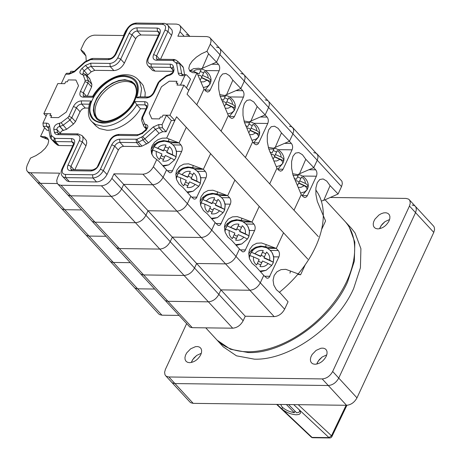 <?xml version="1.0" encoding="UTF-8"?>
<svg xmlns="http://www.w3.org/2000/svg" width="461" height="461" viewBox="0 0 461 461"><rect width="100%" height="100%" fill="white"/><g stroke="black" fill="none" stroke-linecap="round" stroke-linejoin="round"><path stroke-width="0.69" d="M325.074 199.769L344.805 221.176A87.267 54.519 137.3 0 1 334.49 301.684A87.267 54.519 137.3 0 1 247.471 351.766A87.267 54.519 137.3 0 1 216.463 339.463L205.762 327.852M315.756 189.944A87.267 54.519 137.3 0 1 279.285 292.372M136.214 94.211A25.096 15.68 -42.7 0 0 133.552 83.718A25.096 15.68 -42.7 0 0 104.474 89.198A25.096 15.68 -42.7 0 0 96.643 117.734A25.096 15.68 -42.7 0 0 105.563 121.272A25.096 15.68 -42.7 0 0 106.889 121.237M134.301 83.62L131.598 81.367L124.873 79.667L118.788 80.502L112.386 83.078L106.214 87.175L100.815 92.436L96.637 98.418L94.056 104.589L93.283 110.433L94.39 115.44L96.188 118.154C102.135 127.092 127.455 116.783 134.272 100.025C137.407 92.482 137.32 86.904 134.013 83.291M186.209 34.638L188.607 35.243L189.869 36.361M216.514 47.126L218.912 47.731L219.776 48.417L220.416 49.39L220.796 51.845L219.989 54.732L216.549 62.149L201.175 68.764M166.173 23.96L176.482 24.087L178.885 24.692L179.75 25.384L180.389 26.352L180.77 28.813L179.963 31.7L177.865 36.212L206.787 36.575L209.19 37.18L210.055 37.871L210.694 38.839L211.075 41.3L210.268 44.181L206.972 51.28L201.451 53.781L196.34 57.17L192.231 61.054L189.609 64.978L188.78 68.482L189.846 71.155L192.681 72.677L196.945 72.878L204.027 89.129L196.772 104.745L318.309 236.608L187.051 94.194L196.772 104.745L204.016 89.14L205.963 91.249L207.652 92.079L209.288 91.364L210.141 90.126L219.148 70.723C220.064 68.28 219.834 66.148 218.462 64.327L216.514 62.218L219.989 54.732L244.295 81.101L240.855 88.518L225.481 95.133M186.469 87.907L190.549 79.108L186.901 75.155L186.06 74.74L184.815 75.713L180.453 85.118L176.966 85.072L177.842 83.193L176.096 83.17L176.972 81.292L169.302 81.194L161.459 86.766L149.243 113.089L151.848 118.8L159.518 118.892L160.388 117.013L162.128 117.036L163.004 115.158L169.971 115.244L174.834 120.517L176.58 116.76L186.302 127.305L179.052 142.927L163.528 140.588L158.59 141.7L154.372 144.414L151.145 149.226M166.467 169.832L169.567 172.668L170.737 172.708L171.826 172.062L181.686 151.421C182.602 148.978 182.377 146.846 181 145.019L179.058 142.91L186.302 127.305L307.839 259.168L176.58 116.76L166.686 138.075L162.284 138.167L158.077 139.602L154.556 142.213L152.142 145.699L151.375 147.9L151.11 149.641L151.583 153.588L153.507 157.063L158.722 161.131L166.53 169.902L163.085 177.318C160.555 181.882 157.068 184.36 152.626 184.752L123.704 184.388L121.612 188.901C119.076 193.464 115.59 195.937 111.153 196.334L70.729 195.821L68.332 195.216L67.467 194.525L140.386 273.644L189.869 327.08L192.266 327.685L232.69 328.192C237.127 327.8 240.613 325.322 243.149 320.758L245.24 316.246L274.162 316.615C278.605 316.223 282.092 313.745 284.621 309.181L288.067 301.765L280.259 292.989L276.358 289.669L273.834 285.175L273.062 280.196L274.162 275.494L276.975 271.777L281.06 269.616L285.797 269.333L300.589 274.785L297.806 274.347M156.659 159.673L153.363 166.773C150.828 171.331 147.341 173.809 142.904 174.2L113.982 173.837L111.89 178.349C109.355 182.913 105.869 185.391 101.426 185.783L61.008 185.27L58.605 184.665L57.746 183.979L57.101 183.005L56.726 180.551L57.527 177.664L59.625 173.152L30.703 172.789L40.424 183.334L57.406 183.547L40.424 183.334L38.027 182.729L37.162 182.043L158.699 313.901L159.564 314.592L161.961 315.197L178.885 315.41M48.503 139.671L40.545 136.485L44.613 127.72M30.703 172.789L28.3 172.184L27.441 171.492L26.796 170.524L26.421 168.063L27.222 165.176L30.518 158.083L36.039 155.582L41.15 152.193L45.264 148.304L47.881 144.379L48.71 140.876L47.644 138.208L44.809 136.681L40.545 136.485M69.888 73.27L70.81 71.288L74.33 71.322M85.936 55.873L82.415 52.185L80.831 49.69L84.127 42.591C86.662 38.027 90.149 35.549 94.586 35.157L123.508 35.526L125.605 31.008L127.997 27.551M166.686 138.075L179.052 142.927M196.945 72.878L187.051 94.194L188.797 90.437L183.933 85.158L176.966 85.072L177.842 83.193L176.096 83.17L176.972 81.292L169.302 81.194L161.459 86.766L149.243 113.089L151.848 118.8L159.518 118.892L160.388 117.013L162.128 117.036L163.004 115.158L166.484 115.198L162.122 124.603L162.468 127.801L166.11 131.754L162.716 131.713L159.091 133.304L148.465 142.875L141.982 146.137L140.138 146.558L123.588 146.35C121.37 146.546 119.624 147.785 118.356 150.067L107.015 174.506C104.48 179.07 100.994 181.548 96.551 181.939L69.375 181.594L66.972 180.989L62.466 176.344L63.324 177.036L65.727 177.641L69.375 181.594M206.972 51.28L208.551 53.776L216.549 62.149M113.982 173.837L148.01 210.758L145.918 215.27C143.383 219.834 139.896 222.311 135.459 222.703L95.035 222.196L92.638 221.585L91.774 220.9L92.638 221.585L95.035 222.196L119.347 248.565L116.944 247.96L116.08 247.269L116.944 247.96L119.347 248.565L143.653 274.94L141.25 274.33L140.392 273.644L141.25 274.33L143.653 274.94L167.96 301.31L165.557 300.705L164.698 300.013L165.557 300.705L167.96 301.31L192.266 327.685M42.954 123.099L46.348 123.139C48.128 123.214 49.189 124.049 49.517 125.64L51.188 135.361L50.14 137.073L48.324 126.988L46.688 126.337L43.294 126.297L42.954 123.099L47.316 113.694L50.802 113.74L49.926 115.619L51.672 115.642L50.796 117.52L58.466 117.618L66.309 112.046L78.526 85.723L75.921 80.012L68.251 79.92L67.381 81.799L65.641 81.776L64.765 83.654L61.278 83.614L65.646 74.209L66.62 73.27L70.285 73.276L74.158 71.478L84.784 61.907L90.978 58.841L92.863 58.432L109.413 58.639C111.579 58.484 113.492 57.066 115.146 54.398L126.493 29.953C128.803 25.689 132.123 23.384 136.45 23.05L163.626 23.396C164.202 23.056 165.574 23.626 167.735 25.101L172.022 30.028L172.402 32.489L171.596 35.376L160.497 59.285M179.047 62.517L183.374 67.675L182.89 66.661M183.374 67.675L184.579 74.722M166.484 115.198L171.348 120.477L166.11 131.754M72.763 145.705L58.95 145.532L57.516 145.071L54.801 142.887L50.958 138.749L54.801 142.887M48.975 130.279L46.941 130.25L43.294 126.297M86.224 60.956L85.907 55.775L83.983 52.295L80.831 49.69M202.206 68.499L208.551 53.776M168.432 141.256L168.939 139.118M85.706 55.216L82.415 52.185M47.477 138.041L42.798 137.528M74.855 169.786L85.953 145.872L86.76 142.991L86.386 140.53L82.093 135.603L82.738 136.571L83.113 139.032L82.312 141.919L85.953 145.872M60.581 133.673L60.529 133.448C60.61 131.829 61.544 130.832 63.318 130.457L66.678 129.247L73.432 124.101L75.495 121.595L80.058 111.758C81.326 109.476 83.072 108.237 85.291 108.041L88.46 108.081M92.131 121.894C88.172 118.454 87.371 112.081 89.734 102.774L91.128 101.011C86.973 114.42 90.898 121.785 102.889 123.099C113.861 123.508 128.711 113.515 134.894 101.564L144.719 101.685C147.739 102.06 148.609 103.961 147.33 107.396L142.76 117.232L142.628 118.494L144.552 123.755L143.578 125.017L143.613 125.859L141.683 120.603L141.896 117.584L146.46 107.747L146.696 105.534L145.065 104.883L136.79 104.78C129.679 116.967 114.512 126.689 103.229 126.297L95.721 124.591L92.137 121.894L95.779 125.847L99.369 128.544L106.877 130.25C118.16 130.642 133.321 120.926 140.438 108.738L145.97 108.808M134.894 101.564L136.79 104.78L140.438 108.738M158.4 35.209L140.933 34.984C138.715 35.186 136.969 36.419 135.701 38.701L124.355 63.145C121.825 67.709 118.339 70.187 113.896 70.579L94.73 70.337L91.243 71.807L87.008 75.673M155.011 71.098L152.614 70.493L148.102 65.848L148.966 66.534L151.369 67.139L155.011 71.098L172.984 71.322M141.711 83.516L143.21 85.51L145.227 92.609L144.973 96.914M83.355 73.449L85.93 74.509L89.578 78.462L91.883 84.351L91.612 86.875L87.29 96.188M135.142 99.674C127.006 119.324 96.706 130.227 91.324 115.434C83.862 102.129 106.825 75.178 124.533 76.468C136.808 77.99 140.346 85.729 135.142 99.674M136.64 97.801C140.795 84.392 136.871 77.027 124.879 75.713C113.907 75.304 99.057 85.297 92.874 97.248L83.049 97.127C80.03 96.752 79.159 94.851 80.439 91.422L85.008 81.58L85.141 80.318L83.216 75.062L82.023 74.417C79.194 73.593 79.2 71.576 82.029 68.366L85.516 65.387L90.742 63.18L109.908 63.422C113.239 63.128 115.855 61.273 117.751 57.85L129.097 33.405C130.999 29.982 133.615 28.127 136.946 27.833L157.155 28.086C160.174 28.461 161.045 30.363 159.76 33.791L148.419 58.236C147.134 61.665 148.004 63.566 151.024 63.941L170.19 64.183C171.89 64.252 172.938 65.018 173.324 66.493L174.016 69.53C173.855 72.769 171.993 74.763 168.438 75.512L166.663 76.111L159.909 81.263L158.878 82.513L154.308 92.35C152.412 95.773 149.796 97.634 146.465 97.928L136.64 97.801L139.032 96.845L147.71 96.948L146.465 97.928M92.834 96.257L92.874 97.248M134.134 84.403A25.096 15.68 -42.7 0 0 105.69 90.517A25.096 15.68 -42.7 0 0 97.283 118.368M263.698 275.326L266.798 278.156L267.962 278.196L269.057 277.551L278.917 256.91C279.833 254.466 279.602 252.334 278.231 250.513L276.289 248.398L283.532 232.793L276.283 248.416L260.753 246.076L255.82 247.188L251.602 249.902L248.756 253.798M263.79 275.326L260.315 282.806C257.785 287.37 254.293 289.848 249.856 290.24L220.934 289.877L245.24 316.246M305.257 264.735L300.589 274.785M313.739 152.614L316.142 153.219L317.007 153.905L341.953 181.248L342.333 183.709L341.526 186.596L338.086 194.006L323.743 200.356L321.323 201.048M323.743 200.356L330.088 185.639L326.751 181.11L323.144 178.949L319.819 179.479L317.277 182.619L315.906 187.898L315.918 194.507L317.312 201.445L325.564 220.986L321.617 229.486M289.433 126.239L291.836 126.844L292.695 127.536L317.646 154.879L318.027 157.334L317.22 160.221L313.745 167.706L315.693 169.815C317.064 171.636 317.289 173.768 316.379 176.211L307.372 195.614L306.513 196.853L304.882 197.567L303.194 196.738L301.246 194.628L294.003 210.233L301.252 194.617L293.006 175.071L291.611 168.138L291.6 161.529L292.966 156.25L295.507 153.104L298.837 152.574L302.445 154.735L305.781 159.264L313.78 167.637L298.405 174.252M330.088 185.639L338.086 194.006M27.441 171.492L37.162 182.043L38.027 182.729L40.424 183.334L64.73 209.709L81.655 209.922L64.73 209.709L89.042 236.078L105.961 236.291L89.042 236.078L113.348 262.453L130.273 262.666L113.348 262.453L137.655 288.822L154.579 289.035L137.655 288.822L135.252 288.217L134.393 287.531L135.252 288.217L137.655 288.822L161.961 315.197M265.663 246.744L266.164 244.607L261.491 242.964L256.748 243.241L252.663 245.402L249.856 249.119L249.084 251.372L248.756 253.827L249.528 258.805L252.052 263.294L255.953 266.619L263.755 275.396L260.315 282.806C257.785 287.37 254.293 289.848 249.856 290.24L220.934 289.877L218.842 294.389C216.307 298.953 212.821 301.431 208.378 301.822L167.96 301.31L208.378 301.822L232.69 328.192M253.976 248.122L255.619 248.139M267.461 248.289L276.289 248.398M289.969 273.119L290.476 270.982M302.162 195.62L307.135 189.707L308.15 186.987L308.294 184.953C307.7 180.533 305.101 177.226 300.491 175.024L292.637 173.757M273.794 256.846L271.95 252.415L272.791 253.994L273.822 258.327L273.235 262.741L273.794 256.846L278.917 256.91M264.038 257.647L266.579 252.075C269.149 254.201 270.169 256.904 269.639 260.188L264.038 257.647L263.969 257.953L273.304 262.188L272.48 264.309L273.235 262.741M272.48 264.309L271.471 265.375M260.517 271.748L266.043 270.342L271.725 265.455L268.123 263.513C265.997 266.072 263.283 267.086 259.987 266.55L262.522 260.978L268.123 263.513M249.021 256.95L251.873 251.089L254.847 248.594L257.18 247.43L261.923 246.664L266.608 247.759L270.279 250.311L271.95 252.415C267.409 246.537 261.796 245.206 255.106 248.433L253.101 249.948L250.3 253.832L249.245 257.895M253.573 256.921L259.174 259.462L256.639 265.035C254.063 262.908 253.043 260.2 253.573 256.921L249.77 255.532L251.285 252.207L260.69 256.132L263.231 250.559L261.139 255.29L264.487 256.806M259.174 259.462L256.639 265.035M251.285 252.207L260.621 256.437L260.69 256.132M269.639 260.188L273.304 262.188M257.388 263.404L260.736 264.919M261.139 255.29L260.621 256.437M261.929 262.43L260.05 262.125L258.581 260.909M265.807 253.781L262.465 252.265M294.176 178.355L296.365 179.352L298.221 175.457L293.11 175.416M301.563 176.972L299.708 180.868L305.309 183.403C305.482 181.006 304.237 178.862 301.563 176.972M297.431 185.645L298.601 183.19L304.202 185.731C306.092 186.682 307.038 187.95 307.026 189.529L307.839 188.14M296.365 179.352L298.221 175.457M308.15 186.987C308.034 185.483 307.089 184.285 305.309 183.403M307.821 187.062L298.803 182.971L299.708 180.868M297.547 176.886L300.895 178.401M299.183 182.17L297.662 181.098L295.835 180.654M166.559 169.838L163.085 177.318C160.555 181.882 157.068 184.36 152.626 184.752L123.704 184.388L121.612 188.901C119.076 193.464 115.59 195.937 111.153 196.334L70.729 195.821L68.332 195.216L67.467 194.525L57.746 183.979M193.245 165.493L203.359 169.296L192.738 167.631L193.245 165.493L188.572 163.845L183.83 164.122L179.744 166.288L176.938 170.005L176.16 172.253L175.831 174.707L176.603 179.686L179.133 184.181L183.029 187.5L190.837 196.277L187.397 203.693C184.861 208.251 181.375 210.729 176.932 211.126L148.01 210.758L172.322 237.133L170.224 241.645C167.695 246.209 164.202 248.686 159.765 249.078L119.347 248.565L159.765 249.078L184.072 275.447L143.653 274.94L184.072 275.447L208.378 301.822C212.821 301.431 216.307 298.953 218.842 294.389L243.149 320.758M190.773 196.207L193.874 199.043L195.043 199.083L196.138 198.432L205.998 177.79C206.908 175.353 206.684 173.221 205.312 171.394L203.364 169.285L210.608 153.68L203.359 169.296M240.821 73.495L243.218 74.1L244.082 74.791L244.722 75.76L245.102 78.22L244.295 81.101L240.826 88.587L242.768 90.696C244.14 92.523 244.37 94.655 243.454 97.092L234.447 116.5L233.594 117.734L231.958 118.454L230.27 117.618L228.328 115.509L221.084 131.114L228.328 115.509L220.081 95.957L218.693 89.019L218.675 82.41L220.047 77.131L222.588 73.991L225.913 73.455L229.52 75.621L232.857 80.151L240.855 88.518M192.738 167.631L187.834 166.963L182.896 168.069L178.678 170.789L175.837 174.684M64.73 209.709L62.333 209.104L61.469 208.412L62.333 209.104L64.73 209.709M210.055 37.871L219.776 48.417L220.416 49.39L220.796 51.845L219.989 54.732L210.268 44.181M156.746 142.628L158.388 142.651M170.23 142.801L179.058 142.91M226.512 94.868L232.857 80.151M204.932 90.131L209.911 84.219L210.919 81.499L211.063 79.465C210.47 75.045 207.871 71.737 203.266 69.536L198.633 68.251L193.522 68.672L189.638 70.908M176.563 151.352L174.719 146.926L175.566 148.505L176.598 152.839L176.004 157.253L176.563 151.352L181.686 151.421M166.807 152.159L169.348 146.586C171.918 148.713 172.944 151.415 172.414 154.7L166.807 152.159L166.738 152.464L176.073 156.7L175.249 158.82L176.004 157.253M175.249 158.82L174.241 159.881M163.286 166.26L168.812 164.854L174.494 159.967L170.898 158.025C168.766 160.584 166.052 161.598 162.756 161.062L165.292 155.49L170.898 158.025M151.571 153.536L152.078 150.274L154.648 145.601L157.616 143.106L159.95 141.942L164.692 141.17L169.377 142.27L173.048 144.817L174.719 146.926C170.184 141.043 164.565 139.718 157.875 142.945L155.87 144.46L153.069 148.344L151.98 153.006L152.049 154.769M156.342 151.433L161.949 153.968L159.408 159.546C156.838 157.42 155.812 154.712 156.342 151.433L152.539 150.044L154.055 146.719L163.465 150.643L166 145.071L163.914 149.802L167.257 151.317M161.949 153.968L159.408 159.546M154.055 146.719L163.39 150.949L163.465 150.643M172.414 154.7L176.073 156.7M160.157 157.916L163.505 159.431M163.914 149.802L163.39 150.949M164.698 156.942L162.819 156.636L161.356 155.42M168.576 148.292L165.234 146.777M193.528 71.322L199.135 73.858L200.99 69.968C197.786 69.19 195.303 69.646 193.528 71.322L191.54 70.815L189.794 71.092M204.332 71.484L202.477 75.379L208.084 77.915C208.251 75.518 207.006 73.368 204.332 71.484M200.201 80.156L201.371 77.702L206.972 80.243C208.862 81.194 209.807 82.461 209.801 84.04L210.608 82.652M199.135 73.858L200.99 69.968M210.919 81.499C210.804 79.995 209.859 78.796 208.084 77.915M210.596 81.574L201.572 77.483L202.477 75.379M200.322 71.397L203.664 72.913M201.953 76.682L200.431 75.604L198.605 75.166M409.466 206.032L415.545 212.625L338.743 378.078C336.207 382.642 332.721 385.119 328.284 385.511L174.967 383.575L172.564 382.97L171.699 382.284L172.564 382.97L174.967 383.575L328.284 385.511C332.721 385.119 336.207 382.642 338.743 378.078L415.545 212.625L416.352 209.738L415.972 207.283L415.332 206.309L415.972 207.283L416.352 209.738L415.545 212.625L433.778 232.402L356.975 397.86C354.44 402.424 350.954 404.896 346.516 405.294L193.194 403.358L190.796 402.753L189.932 402.061L171.699 382.284L165.626 375.692L166.484 376.378L168.887 376.983L322.204 378.919C326.647 378.527 330.134 376.049 332.669 371.485L409.466 206.032L410.273 203.145L409.898 200.691L409.253 199.717L408.388 199.031L405.991 198.42L330.272 197.469M412.065 205.018L414.468 205.623L415.332 206.309L433.559 226.092L434.204 227.06L434.579 229.52L433.778 232.402M380.164 227.308L382.169 224.219L385.01 221.62L389.603 219.511L385.01 221.62L381.04 225.734L379.628 228.702L380.164 227.308M191.885 361.096L193.891 358.013L196.732 355.408L201.324 353.299L196.732 355.408L192.761 359.522L191.35 362.49L191.885 361.096M317.329 362.68L319.335 359.592L322.176 356.993L326.768 354.884L322.176 356.993L318.205 361.107L316.793 364.075L317.329 362.68M298.244 404.683L331.482 435.772L328.998 437.616L293.726 404.625M277.119 404.418L281.942 408.97L282.564 407.438M298.601 409.184L300.301 411.362L300.474 413.2L299.091 414.404L296.36 414.796C290.926 414.393 286.12 412.451 281.942 408.97L312.062 437.403L328.998 437.616L329.759 437.95A2.299 2.299 0 0 0 331.862 436.648L331.482 435.772L346.107 405.288M311.279 437.109L312.823 437.737L329.759 437.95M300.002 410.82L298.774 412.359L296.584 412.802L288.586 404.562M294.942 411.108L294.308 412.681C289.335 411.817 285.273 409.921 282.109 406.994L280.622 404.458M294.308 412.681L286.402 404.533M43.835 113.654L57.798 83.568L64.765 83.654L65.641 81.776L67.381 81.799L68.251 79.92L75.921 80.012L78.526 85.723L66.309 112.046L58.466 117.618L50.796 117.52L51.672 115.642L49.926 115.619L50.802 113.74L43.835 113.654L46.163 116.178M186.584 323.76L165.413 369.376L164.606 372.263L164.98 374.718L165.626 375.692M200.789 354.693L201.555 352.342L201.613 350.187L200.95 348.407L199.636 347.168L197.769 346.563L195.516 346.649L190.658 348.816L186.682 352.93L185.478 355.298L184.942 357.603L185.126 359.655L186.037 361.291L187.535 362.306L189.546 362.68C194.317 362.26 198.069 359.597 200.789 354.693M389.072 220.905L389.839 218.554L389.891 216.393L389.234 214.619L387.914 213.374L386.047 212.775L383.8 212.861L381.356 213.633L378.936 215.028L374.966 219.136L373.756 221.505L373.22 223.816L373.41 225.867L374.297 227.48L375.813 228.518L377.824 228.892C382.601 228.472 386.347 225.809 389.072 220.905M326.232 356.278L326.999 353.927L327.056 351.766L326.394 349.991L325.074 348.747L323.213 348.147L320.96 348.234L316.096 350.4L312.126 354.509L310.916 356.877L310.386 359.188L310.57 361.24L311.457 362.853L312.973 363.89L314.99 364.265C319.761 363.844 323.507 361.182 326.232 356.278M216.831 339.861L223.268 346.851L236.481 355.829L254.276 359.148C289.197 360.583 336.835 326.728 353.645 288.54L360.421 267.766L360.911 248.704L355.074 233.007L351.61 228.558L345.197 221.608M217.194 340.258L230.408 349.236L248.197 352.556C283.117 353.99 330.756 320.136 347.565 281.948L354.342 261.168L354.837 242.111L349 226.414L345.531 221.966M190.866 196.207L187.397 203.693C184.861 208.251 181.375 210.729 176.932 211.126L148.01 210.758L145.918 215.27C143.383 219.834 139.896 222.311 135.459 222.703L95.035 222.196L61.008 185.27M217.552 191.862L227.665 195.671L217.045 194L217.552 191.862L212.878 190.22L208.136 190.497L204.05 192.658L201.244 196.374L200.466 198.628L200.143 201.082L200.91 206.061L203.439 210.55L207.335 213.875L215.143 222.646L211.703 230.062C209.167 234.626 205.681 237.104 201.244 237.496L172.322 237.133L196.628 263.502L194.53 268.014C192.001 272.578 188.514 275.056 184.072 275.447C188.514 275.056 192.001 272.578 194.53 268.014L218.842 294.389L220.934 289.877L196.628 263.502L194.53 268.014L170.224 241.645C167.695 246.209 164.202 248.686 159.765 249.078L101.426 185.783M234.914 180.049L227.665 195.671L234.914 180.049M265.127 99.87L267.53 100.475L268.388 101.161L269.034 102.135L269.408 104.589L268.602 107.476L265.161 114.893L249.787 121.508M219.776 48.417L268.388 101.161L269.034 102.135L269.408 104.589L268.602 107.476L265.133 114.962L267.075 117.071C268.446 118.892 268.677 121.024 267.76 123.467L258.754 142.87L257.901 144.109L256.264 144.823L254.576 143.993L252.634 141.884L245.39 157.489L252.634 141.884L244.393 122.326L242.999 115.394L242.987 108.784L244.353 103.506L246.894 100.36L250.219 99.83L253.827 101.99L257.169 106.52L265.161 114.893M217.045 194L212.141 193.332L207.202 194.444L202.99 197.158L200.143 201.054M89.042 236.078L86.639 235.473L85.775 234.787L86.639 235.473L89.042 236.078M244.082 74.791L244.722 75.76L245.102 78.22L244.295 81.101L292.914 133.851L289.468 141.262L274.093 147.877M181.052 169.003L182.7 169.026M194.536 169.175L203.364 169.285M250.819 121.243L257.169 106.52M229.238 116.506L234.217 110.588L235.225 107.868L235.369 105.834C234.776 101.414 232.177 98.107 227.573 95.911L219.713 94.643M200.869 177.727L199.025 173.296L199.872 174.88L200.904 179.214L200.31 183.628L200.869 177.727L205.998 177.79M191.119 178.534L193.655 172.956C196.225 175.082 197.25 177.79 196.72 181.069L191.119 178.534L191.044 178.839L200.379 183.069L199.555 185.195L200.31 183.628M199.555 185.195L198.553 186.256M187.592 192.629L193.119 191.223L198.8 186.336L195.205 184.4C193.073 186.959 190.358 187.967 187.062 187.431L189.598 181.859L195.205 184.4M176.096 177.837L178.954 171.97L181.922 169.475L184.262 168.317L189.004 167.545L193.683 168.64L197.354 171.192L199.025 173.296C194.49 167.418 188.877 166.093 182.187 169.32L180.176 170.835L177.376 174.719L176.321 178.776M180.654 177.802L186.256 180.343L183.714 185.916C181.144 183.789 180.124 181.087 180.654 177.802L176.845 176.419L178.361 173.088L187.771 177.012L190.307 171.44L188.221 176.177L191.569 177.692M186.256 180.343L183.714 185.916M178.361 173.088L187.696 177.318L187.771 177.012M196.72 181.069L200.379 183.069M184.469 184.285L187.811 185.806M188.221 176.177L187.696 177.318M189.004 183.311L187.126 183.011L185.662 181.795M192.888 174.667L189.54 173.146M221.251 99.242L223.441 100.233L225.296 96.337L220.191 96.297M228.644 97.859L226.789 101.748L232.39 104.29C232.563 101.887 231.313 99.743 228.644 97.859M224.507 106.531L225.677 104.077L231.284 106.612C233.174 107.569 234.113 108.831 234.107 110.415L234.914 109.021M223.441 100.233L225.296 96.337M235.225 107.868C235.11 106.364 234.165 105.171 232.39 104.29M234.903 107.943L225.878 103.858L226.789 101.748M224.628 97.772L227.97 99.288M226.259 103.057L224.738 101.979L222.917 101.541M215.08 222.577L218.18 225.412L219.35 225.452L220.444 224.807L230.304 204.165C231.22 201.722 230.99 199.59 229.618 197.769L227.671 195.654L218.848 195.545M215.178 222.582L211.703 230.062C209.167 234.626 205.681 237.104 201.244 237.496L172.322 237.133L170.224 241.645L111.89 178.349M241.858 218.237L251.977 222.041L241.357 220.375L241.858 218.237L237.185 216.589L232.442 216.872L228.356 219.033L225.55 222.749L224.772 224.997L224.449 227.452L225.222 232.43L227.746 236.925L231.641 240.244L239.449 249.021L236.009 256.437C233.473 261.001 229.987 263.473 225.55 263.871L196.628 263.502L225.55 263.871L274.162 316.615M239.392 248.952L242.492 251.787L243.656 251.827L244.751 251.176L254.61 230.535C255.527 228.097 255.296 225.965 253.925 224.138L251.983 222.029L259.226 206.424L251.977 222.041M268.388 101.161L293.34 128.504L293.715 130.964L292.914 133.851L289.439 141.331L291.381 143.44C292.758 145.267 292.983 147.399 292.067 149.837L283.06 169.245L282.207 170.478L280.57 171.198L278.888 170.368L276.94 168.253L269.697 183.858L276.946 168.242L268.7 148.701L267.305 141.763L267.294 135.154L268.659 129.875L271.201 126.735L274.531 126.205L278.139 128.365L281.475 132.895L289.468 141.262M241.357 220.375L236.447 219.707L231.508 220.813L227.296 223.533L224.449 227.429M113.348 262.453L110.945 261.848L110.087 261.156L110.945 261.848L113.348 262.453M205.358 195.378L207.006 195.395M275.131 147.612L281.475 132.895M253.55 142.875L258.523 136.963L259.531 134.243L259.676 132.209C259.088 127.789 256.489 124.482 251.879 122.28L244.025 121.013M225.175 204.096L223.337 199.671L224.179 201.25L225.21 205.583L224.622 209.997L225.175 204.096L230.304 204.165M215.425 204.903L217.961 199.331C220.537 201.457 221.557 204.16 221.026 207.444L215.425 204.903L215.35 205.208L224.686 209.444L223.862 211.564L224.622 209.997M223.862 211.564L222.859 212.63M211.899 219.004L217.425 217.598L223.107 212.711L219.511 210.769C217.379 213.328 214.665 214.342 211.369 213.806L213.91 208.234L219.511 210.769M200.402 204.206L203.261 198.345L206.228 195.85L208.568 194.686L213.31 193.92L217.99 195.015L221.66 197.567L223.337 199.671C218.796 193.787 213.184 192.462 206.493 195.689L204.488 197.204L201.688 201.088L200.627 205.151M204.961 204.177L210.562 206.718L208.02 212.291C205.45 210.164 204.43 207.456 204.961 204.177L201.152 202.788L202.667 199.463L212.077 203.387L214.619 197.815L212.527 202.546L215.875 204.062M210.562 206.718L208.02 212.291M202.667 199.463L212.008 203.693L212.077 203.387M221.026 207.444L224.686 209.444M208.775 210.66L212.118 212.175M212.527 202.546L212.008 203.693M213.316 209.686L211.432 209.38L209.968 208.165M217.194 201.036L213.846 199.521M245.557 125.611L247.747 126.608L249.603 122.712L244.497 122.672M252.951 124.228L251.095 128.123L256.696 130.659C256.869 128.262 255.619 126.112 252.951 124.228M248.813 132.901L249.983 130.446L255.59 132.987C257.48 133.938 258.419 135.206 258.414 136.784L259.22 135.396M247.747 126.608L249.603 122.712M259.531 134.243C259.422 132.739 258.477 131.541 256.696 130.659M259.209 134.318L250.185 130.227L251.095 128.123M248.934 124.142L252.282 125.657M250.565 129.426L249.044 128.354L247.223 127.91M239.484 248.952L236.009 256.437C233.473 261.001 229.987 263.473 225.55 263.871L142.904 174.2M266.164 244.607L276.283 248.416M317.007 153.905L317.646 154.879L318.027 157.334L317.22 160.221L313.78 167.637M292.695 127.536L293.34 128.504L293.715 130.964L292.914 133.851L341.526 186.596M229.664 221.747L231.313 221.77M243.154 221.92L251.983 222.029M299.437 173.987L305.781 159.264M277.856 169.25L282.829 163.332L283.838 160.612L283.982 158.578C283.394 154.158 280.795 150.851 276.185 148.655L268.331 147.387M249.482 230.471L247.643 226.04L248.485 227.625L249.516 231.958L248.928 236.372L249.482 230.471L254.61 230.535M239.732 231.278L242.267 225.7C244.843 227.826 245.863 230.535 245.333 233.813L239.732 231.278L239.657 231.583L248.998 235.813L248.174 237.939L248.928 236.372M248.174 237.939L247.165 239M236.205 245.373L241.731 243.967L247.419 239.086L243.817 237.144C241.691 239.703 238.977 240.711 235.675 240.175L238.216 234.603L243.817 237.144M224.714 230.581L227.567 224.714L230.54 222.219L232.874 221.061L237.617 220.289L242.296 221.384L245.967 223.937L247.643 226.04C243.103 220.162 237.49 218.837 230.8 222.064L228.794 223.579L225.994 227.463L224.933 231.52M229.267 230.546L234.868 233.087L232.332 238.66C229.757 236.533 228.737 233.831 229.267 230.546L225.458 229.163L226.979 225.832L236.384 229.757L238.925 224.184L236.833 228.921L240.181 230.437M234.868 233.087L232.332 238.66M226.979 225.832L236.314 230.068L236.384 229.757M245.333 233.813L248.998 235.813M233.082 237.029L236.43 238.55M236.833 228.921L236.314 230.068M237.622 236.055L235.738 235.755L234.274 234.54M241.501 227.411L238.153 225.89M269.864 151.986L272.053 152.977L273.909 149.082L268.803 149.041M277.257 150.603L275.401 154.493L281.003 157.034C281.175 154.631 279.925 152.487 277.257 150.603M273.125 159.275L274.295 156.821L279.896 159.356C281.786 160.313 282.726 161.575 282.72 163.159L283.532 161.765M272.053 152.977L273.909 149.082M283.838 160.612C283.728 159.108 282.783 157.916 281.003 157.034M283.515 160.687L274.491 156.602L275.401 154.493M273.24 150.517L276.588 152.032M274.877 155.801L273.356 154.723L271.529 154.285M169.971 115.244L183.933 85.158M171.348 120.477L174.834 120.517M153.363 166.773L284.621 309.181M179.963 31.7L184.193 36.286M146.817 127.835L145.901 127.588L146.673 128.429M144.552 123.755L145.555 124.389L145.901 127.588L144.264 126.942L146.281 129.126M145.555 124.389L146.091 127.593L146.725 128.285M79.35 140.576L82.312 141.919L70.965 166.358L70.752 169.031L71.858 169.746L92.067 170.005L90.823 170.979L70.614 170.726C67.594 170.351 66.724 168.449 68.009 165.021L79.35 140.576C80.635 137.148 79.765 135.246 76.745 134.871L57.579 134.629C55.879 134.56 54.83 133.794 54.444 132.319L53.753 129.282C53.914 126.043 55.775 124.049 59.331 123.3L61.106 122.701L67.859 117.549L68.891 116.299L73.455 106.462C75.356 103.039 77.972 101.178 81.303 100.884L91.128 101.011M68.009 165.021L70.965 166.358L74.112 169.775M89.29 104.18L81.643 104.082C79.425 104.284 77.684 105.517 76.417 107.799L71.847 117.641L69.784 120.142L63.03 125.294L59.671 126.504C57.896 126.873 56.968 127.87 56.882 129.495L57.579 132.526L58.034 133.419L58.824 133.65L77.99 133.892L76.745 134.871M54.444 132.319L57.579 132.526L58.599 133.638M53.753 129.282L56.882 129.495L60.529 133.448M59.331 123.3L59.671 126.504L63.318 130.457M59.521 123.306L59.861 126.504L63.509 130.457M61.106 122.701L66.678 129.247M67.859 117.549L73.432 124.101M68.891 116.299L71.847 117.641L75.495 121.595M73.455 106.462L76.417 107.799L80.058 111.758M81.303 100.884L81.643 104.082L85.291 108.041M144.719 101.685L145.065 104.883L146.8 106.768M159.76 33.791L158.895 34.143L159.126 31.936L157.495 31.285L137.286 31.031C135.067 31.227 133.321 32.466 132.053 34.748L135.701 38.701M136.946 27.833L137.286 31.031L140.933 34.984M157.155 28.086L157.495 31.285L159.229 33.169M173.324 66.493L172.322 67.663L172.305 68.326L170.53 67.381L172.598 69.623M170.19 64.183L170.53 67.381L151.369 67.139L151.024 63.941M92.719 96.32C99.611 84.138 114.53 74.377 126.124 74.74C131.103 74.82 135.079 76.422 138.064 79.557L139.562 81.557L141.579 88.65L140.409 96.856M85.93 74.509L88.235 80.393L87.965 82.922L83.395 92.759L83.182 95.433L84.294 96.147L83.049 97.127M80.439 91.422L83.395 92.759L86.547 96.176M85.008 81.58L87.965 82.922L91.612 86.875M85.141 80.318L88.235 80.393L91.883 84.351M83.216 75.062L86.311 75.137L89.958 79.09M129.097 33.405L132.053 34.748L120.713 59.187C118.177 63.751 114.691 66.228 110.248 66.62L91.088 66.378L87.602 67.848L84.115 70.833L83.326 71.783L83.216 73.437M82.029 68.366L87.757 74.786M85.516 65.387L91.243 71.807M90.742 63.18L91.088 66.378L94.73 70.337M109.908 63.422L110.248 66.62L113.896 70.579M117.751 57.85L120.713 59.187L124.355 63.145M46.348 123.139L46.688 126.337L48.664 128.481M51.188 135.361L54.963 138.375L71.513 138.588C74.532 138.963 75.402 140.864 74.123 144.293L62.777 168.738L61.907 169.089L73.253 144.645L73.489 142.432L71.858 141.786L55.303 141.579L53.868 141.112L57.516 145.071M54.242 138.144L53.868 141.112L51.154 138.934L51.528 135.966M54.963 138.375L55.303 141.579L58.95 145.532M71.513 138.588L71.858 141.786L73.593 143.665M162.468 127.801L159.074 127.755L155.443 129.351L144.823 138.922L138.34 142.178L136.496 142.599L119.941 142.391C117.722 142.587 115.982 143.826 114.714 146.108L103.368 170.553C100.832 175.111 97.346 177.589 92.909 177.981L96.551 181.939M92.563 174.782L92.909 177.981L65.727 177.641L65.387 174.442L92.563 174.782C95.894 174.489 98.51 172.633 100.412 169.21L111.752 144.766C113.654 141.348 116.27 139.487 119.601 139.193L137.073 139.193L142.662 136.519L153.288 126.948L158.728 124.556L162.122 124.603M100.412 169.21L103.368 170.553L107.015 174.506M111.752 144.766L114.714 146.108L118.356 150.067M119.601 139.193L119.941 142.391L123.588 146.35M136.151 139.401L136.496 142.599L140.138 146.558M137.073 139.193L138.34 142.178L141.982 146.137M141.775 137.101L143.037 140.092L146.684 144.045M142.662 136.519L148.465 142.875M153.288 126.948L159.091 133.304M158.728 124.556L159.074 127.755L162.716 131.713M184.815 75.713L181.421 75.673C179.64 75.598 178.58 74.763 178.251 73.172L176.58 63.451L179.727 63.722L181.876 74.463L186.06 74.74M178.251 73.172L181.392 73.443L182.544 74.694M167.735 25.107L168.374 26.075L168.755 28.536L167.948 31.417L156.602 55.862L156.388 58.53L157.501 59.25L156.256 60.224C153.236 59.849 152.366 57.948 153.646 54.519L164.992 30.074C166.271 26.646 165.401 24.744 162.381 24.37L135.206 24.03C131.875 24.324 129.259 26.179 127.357 29.602L116.016 54.046C114.115 57.464 111.499 59.325 108.168 59.619L90.696 59.619L85.106 62.293L74.48 71.864L69.041 74.256L65.646 74.209M153.646 54.519L156.602 55.862L159.754 59.279M164.992 30.074L167.948 31.417L171.596 35.376M145.745 124.395C148.575 125.219 148.569 127.236 145.739 130.446L142.253 133.425L137.026 135.632L117.86 135.39C114.53 135.684 111.914 137.539 110.018 140.962L98.671 165.407C96.77 168.83 94.153 170.685 90.823 170.979M62.777 168.738C61.497 172.166 62.368 174.068 65.387 174.442M176.58 63.451L172.806 60.437L156.256 60.224M92.067 170.005C95.381 169.066 97.288 167.654 97.801 165.758L98.671 165.407M70.614 170.726L71.858 169.746M97.801 165.758L109.148 141.314L110.018 140.962M109.148 141.314C111.458 137.05 114.777 134.745 119.105 134.41L117.86 135.39M119.105 134.41L138.271 134.652L137.026 135.632M142.599 133.598L142.253 133.425M57.579 134.629L58.824 133.65M146.085 130.619L145.739 130.446M141.688 120.603L141.654 119.756L142.628 118.494M141.896 117.584L142.76 117.232M146.46 107.747L147.33 107.396M83.297 73.535L82.023 74.417M83.458 73.443L82.214 74.423M148.419 58.236L147.549 58.587L158.895 34.143M147.71 96.948C149.877 96.793 151.79 95.375 153.444 92.701L154.308 92.35M153.444 92.701L158.008 82.865L158.878 82.513M160.411 81.303L159.909 81.263M167.17 76.157L166.663 76.111M174.016 69.53L173.019 70.7L172.996 71.357L172.299 68.326M169.579 74.538L168.248 75.506M168.438 75.512L169.683 74.532C172.46 72.861 173.567 71.801 172.996 71.357L172.996 71.357M73.253 144.645L74.123 144.293M48.474 127.345L49.517 125.64M70.285 73.276L69.041 74.256M86.276 60.927L85.994 61.711M90.978 58.841L90.696 59.619M92.863 58.432L91.618 59.411M109.413 58.645L108.168 59.619M115.146 54.398L116.016 54.046M126.493 29.953L127.357 29.602M136.45 23.05L135.206 24.03M163.626 23.396L162.381 24.37M157.501 59.25L174.051 59.457L172.806 60.437M176.327 60.339L175.001 59.89L173.526 60.668M174.051 59.457L176.177 60.195L178.891 62.373L177.721 62.068L176.24 62.846M182.665 74.699L181.421 75.673M309.049 169.729L315.693 169.815M302.243 195.55L307.372 195.614M302.37 176.033L316.379 176.211M251.326 250.173L252.743 250.19M270.377 250.409L278.231 250.513M264.637 276.243L269.91 276.312M255.089 253.59C257.221 251.038 259.935 250.023 263.231 250.559M266.043 270.342L259.918 271.08M298.163 187.373L301.01 187.333L304.202 185.731M300.584 193.05L304.669 191.88L307.135 189.707M211.818 64.24L218.462 64.327M205.012 90.062L210.141 90.126M205.139 70.545L219.148 70.723M154.095 144.685L155.513 144.702M173.146 144.921L181 145.019M151.104 151.035L151.876 151.041M167.406 170.754L172.679 170.824M157.858 148.102C159.99 145.543 162.704 144.535 166 145.071M168.812 164.854L162.687 165.591M200.938 81.885L203.785 81.845L206.972 80.243M203.359 87.561L207.438 86.391L209.911 84.219M356.975 397.86L332.669 371.485M346.516 405.294L322.204 378.919M193.194 403.358L168.887 376.983M236.124 90.615L242.768 90.696M229.319 116.431L234.447 116.5M229.445 96.919L243.454 97.092M178.407 171.054L179.819 171.071M197.452 171.296L205.312 171.394M191.718 197.129L196.991 197.193M182.17 174.477C184.296 171.918 187.01 170.904 190.307 171.44M193.119 191.223L186.999 191.96M225.245 108.254L228.091 108.214L231.284 106.612M227.665 113.93L231.745 112.766L234.217 110.588M260.436 116.985L267.075 117.071M253.625 142.806L258.754 142.87M253.752 123.289L267.76 123.467M202.713 197.429L204.131 197.446M221.764 197.665L229.618 197.769M216.025 223.499L221.297 223.568M206.476 200.846C208.603 198.288 211.317 197.279 214.619 197.815M217.425 217.598L211.305 218.335M249.551 134.629L252.398 134.589L255.59 132.987M251.971 140.305L256.057 139.136L258.523 136.963M284.742 143.359L291.381 143.44M277.937 169.175L283.06 169.245M278.064 149.664L292.067 149.837M227.019 223.798L228.437 223.816M246.07 224.04L253.925 224.138M240.331 249.874L245.604 249.937M230.782 227.221C232.914 224.663 235.629 223.654 238.925 224.184M241.731 243.967L235.611 244.705M273.857 160.998L276.704 160.958L279.896 159.356M276.277 166.675L280.363 165.511L282.829 163.332M179.75 25.384L189.471 35.929M138.064 79.557L141.711 83.51M179.243 62.702L182.89 66.655M82.093 135.603L77.99 133.892M138.271 134.652L141.976 132.999L145.463 130.019L146.903 127.916M143.607 125.859L144.264 126.942M84.294 96.147L92.753 96.257M147.549 58.587C146.281 61.457 146.465 63.877 148.102 65.848M158.008 82.865L159.731 80.756L166.484 75.604L169.683 74.532M61.907 169.089C60.639 171.959 60.829 174.373 62.466 176.344M50.14 137.073L50.958 138.749M331.862 436.648L346.903 405.282M276.635 404.412L311.273 437.109A2.299 2.299 0 0 0 312.823 437.737M299.892 411.31L300.053 410.901M409.253 199.717L415.332 206.309"/></g></svg>
